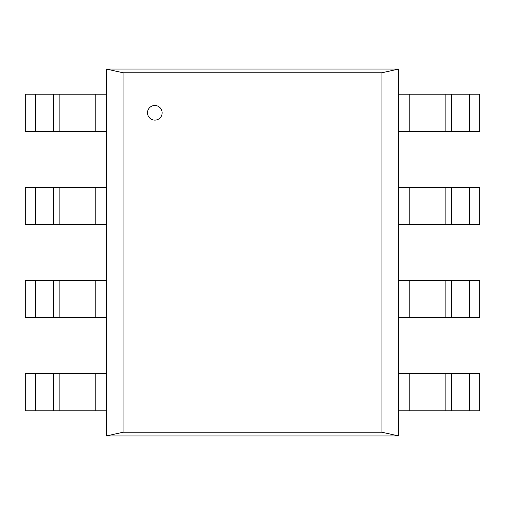 <?xml version="1.0" encoding="UTF-8"?>
<svg xmlns="http://www.w3.org/2000/svg" width="505" height="505" viewBox="0 0 505 505"><rect width="100%" height="100%" fill="white"/><g stroke="black" fill="none" stroke-linecap="round" stroke-linejoin="round"><path stroke-width="0.76" d="M147.511 112.804A7.31 7.31 0 0 0 158.482 119.136A7.31 7.31 0 0 0 158.482 106.473A7.31 7.31 0 0 0 147.511 112.804M381.925 432.23L123.075 432.23L123.075 72.77L381.925 72.77L381.925 432.23L398.679 435.954M106.277 435.973L106.277 69.027L398.723 69.027L398.723 435.973L106.277 435.973L123.031 432.248M381.925 72.77L398.679 69.046M123.075 72.77L106.321 69.046M59.824 94.182L106.277 94.182M106.277 131.433L59.824 131.433M59.861 94.182L59.861 131.433L25.25 131.433L25.25 94.182L53.719 94.182M53.7 131.433L53.7 94.182L59.836 94.182M59.824 187.311L106.277 187.311M106.277 224.561L59.824 224.561M59.861 187.311L59.861 224.561L25.25 224.561L25.25 187.311L53.719 187.311M53.7 224.561L53.7 187.311L59.836 187.311M59.824 280.439L106.277 280.439M106.277 317.689L59.824 317.689M59.861 280.439L59.861 317.689L25.25 317.689L25.25 280.439L53.719 280.439M53.7 317.689L53.7 280.439L59.836 280.439M59.824 373.567L106.277 373.567M106.277 410.817L59.824 410.817M59.861 373.567L59.861 410.817L25.25 410.817L25.25 373.567L53.719 373.567M53.7 410.817L53.7 373.567L59.836 373.567M445.176 410.817L398.723 410.817M398.723 373.567L445.176 373.567M445.139 410.817L445.139 373.567L479.75 373.567L479.75 410.817L451.281 410.817M451.3 373.567L451.3 410.817L445.164 410.817M445.176 317.689L398.723 317.689M398.723 280.439L445.176 280.439M445.139 317.689L445.139 280.439L479.75 280.439L479.75 317.689L451.281 317.689M451.3 280.439L451.3 317.689L445.164 317.689M445.176 224.561L398.723 224.561M398.723 187.311L445.176 187.311M445.139 224.561L445.139 187.311L479.75 187.311L479.75 224.561L451.281 224.561M451.3 187.311L451.3 224.561L445.164 224.561M445.176 131.433L398.723 131.433M398.723 94.182L445.176 94.182M445.139 131.433L445.139 94.182L479.75 94.182L479.75 131.433L451.281 131.433M451.3 94.182L451.3 131.433L445.164 131.433M95.792 131.433L95.792 94.182M35.735 94.182L35.735 131.433M95.792 224.561L95.792 187.311M35.735 187.311L35.735 224.561M95.792 317.689L95.792 280.439M35.735 280.439L35.735 317.689M95.792 410.817L95.792 373.567M35.735 373.567L35.735 410.817M409.208 373.567L409.208 410.817M469.265 410.817L469.265 373.567M409.208 280.439L409.208 317.689M469.265 317.689L469.265 280.439M409.208 187.311L409.208 224.561M469.265 224.561L469.265 187.311M409.208 94.182L409.208 131.433M469.265 131.433L469.265 94.182"/></g></svg>
